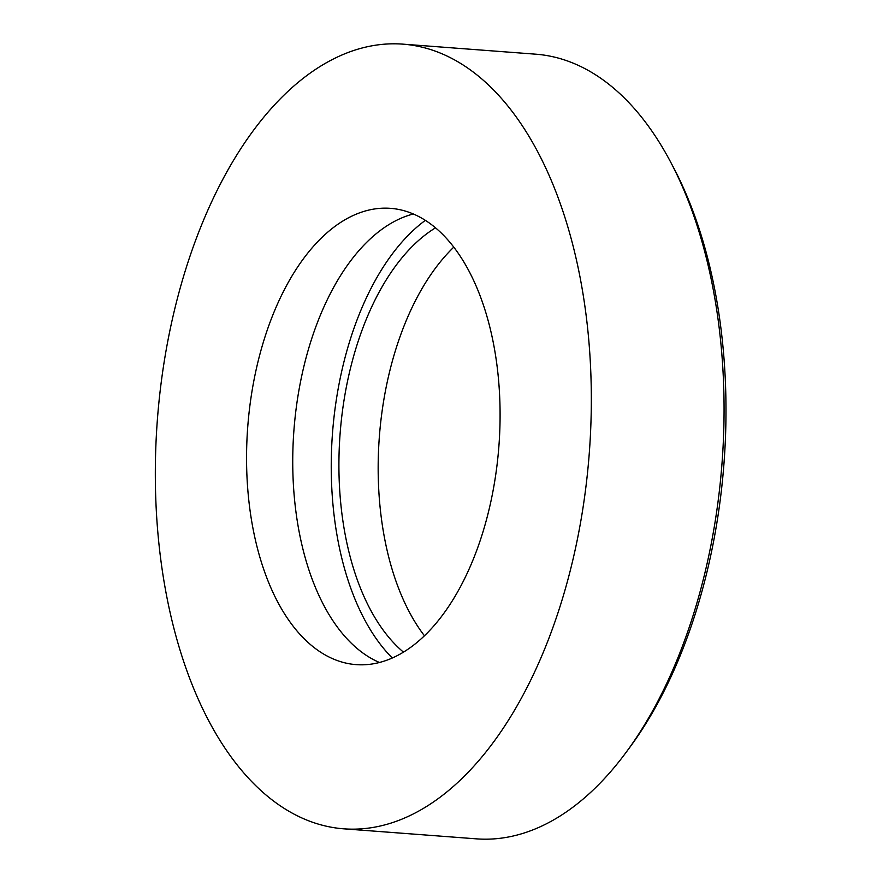 <?xml version="1.0" encoding="UTF-8"?>
<svg xmlns="http://www.w3.org/2000/svg" width="883" height="883" viewBox="0 0 883 883"><rect width="100%" height="100%" fill="white"/><g stroke="black" fill="none" stroke-linecap="round" stroke-linejoin="round"><path stroke-width="1.32" d="M343.675 828.817L476.423 838.85A393.454 216.589 -85.7 0 0 606.334 776.521A393.454 216.589 -85.7 0 0 626.19 752.239A393.454 216.589 -85.7 0 0 670.771 162.317A393.454 216.589 -85.7 0 0 535.727 54.183L402.979 44.15A393.454 216.589 94.3 0 1 588.155 333.41A393.454 216.589 94.3 0 1 473.586 766.488A393.454 216.589 94.3 0 1 343.675 828.817A393.454 216.589 94.3 0 1 158.499 539.557A393.454 216.589 94.3 0 1 273.068 106.479A393.454 216.589 94.3 0 1 402.979 44.15M626.19 752.239L629.844 747.294A386.522 212.77 -85.7 0 0 673.641 167.759L670.771 162.317M392.295 658.001A242.659 133.576 94.3 0 1 403.84 239.933A242.659 133.576 94.3 0 1 425.374 220.331M379.458 662.482A228.796 125.949 94.3 0 1 293.123 479.314A228.796 125.949 94.3 0 1 361.191 248.079A228.796 125.949 94.3 0 1 413.365 213.973M431.632 628.376A228.796 125.949 94.3 0 1 356.081 664.623A228.796 125.949 94.3 0 1 248.399 496.423A228.796 125.949 94.3 0 1 315.021 244.591A228.796 125.949 94.3 0 1 390.573 208.344A228.796 125.949 94.3 0 1 498.244 376.544A228.796 125.949 94.3 0 1 431.632 628.376M424.436 635.782A228.796 125.949 94.3 0 1 446.621 254.536A228.796 125.949 94.3 0 1 453.807 247.13M403.465 652.14A228.796 125.949 94.3 0 1 338.929 461.103A228.796 125.949 94.3 0 1 407.372 251.567A228.796 125.949 94.3 0 1 435.54 227.814"/></g></svg>
